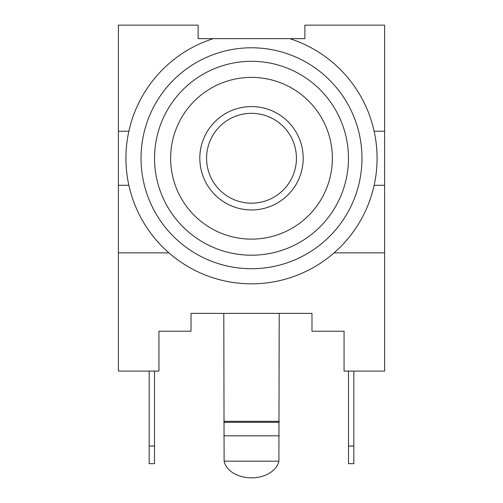 <?xml version="1.0" encoding="UTF-8"?>
<svg xmlns="http://www.w3.org/2000/svg" width="503" height="503" viewBox="0 0 503 503"><rect width="100%" height="100%" fill="white"/><g stroke="black" fill="none" stroke-linecap="round" stroke-linejoin="round"><path stroke-width="0.75" d="M348.504 371.095L348.504 463.659L353.823 463.659L353.823 446.042L348.504 446.042M353.823 371.095L353.823 446.042M154.496 371.095L154.496 463.659L149.177 463.659L149.177 446.042L154.496 446.042M149.177 371.095L149.177 446.042M279.203 313.382L278.895 461.176L224.105 461.176A27.703 19.586 180 0 0 251.5 477.85A27.703 19.586 180 0 0 278.895 461.176M223.797 313.382L224.105 461.176M170.63 158.256A80.87 80.87 0 0 0 251.5 239.126A80.87 80.87 0 0 0 332.37 158.256A80.87 80.87 0 0 0 251.5 77.387A80.87 80.87 0 0 0 170.63 158.256M141.029 158.256A110.471 110.471 0 0 1 251.5 47.785A110.471 110.471 0 0 1 361.971 158.256A110.471 110.471 0 0 1 251.5 268.728A110.471 110.471 0 0 1 141.029 158.256A110.471 110.471 0 0 0 251.5 268.728A110.471 110.471 0 0 0 361.971 158.256M118.394 252.852L168.914 252.852A125.574 125.574 0 0 0 374.131 131.233L384.606 131.233L384.606 25.15L304.881 25.15L304.881 38.662L213.215 38.662A125.574 125.574 0 0 0 128.869 131.233L118.394 131.233L118.394 371.095L158.935 371.095L158.935 331.232L191.027 331.232L191.027 313.382L311.973 313.382L311.973 331.232L344.065 331.232L344.065 371.095L384.606 371.095L384.606 131.233M213.215 38.662L198.119 38.662L198.119 25.15L118.394 25.15L118.394 131.233M334.086 252.852L384.606 252.852M168.914 252.852A125.574 125.574 0 0 1 128.869 185.286L118.394 185.286M374.131 131.233A125.574 125.574 0 0 0 289.785 38.662M128.869 131.233A125.574 125.574 0 0 0 128.869 185.286M374.131 185.286L384.606 185.286M303.19 158.256A51.69 51.69 0 0 1 251.5 209.946A51.69 51.69 0 0 1 199.81 158.256A51.69 51.69 0 0 1 251.5 106.567A51.69 51.69 0 0 1 303.19 158.256M206.57 158.256A44.93 44.93 0 0 0 251.5 203.187A44.93 44.93 0 0 0 296.43 158.256A44.93 44.93 0 0 0 251.5 113.326A44.93 44.93 0 0 0 206.57 158.256M279.203 421.319L223.797 421.319M279.203 422.313L223.797 422.313M279.203 435.818L223.797 435.818M348.46 158.256A96.96 96.96 0 0 0 251.5 61.297A96.96 96.96 0 0 0 154.54 158.256A96.96 96.96 0 0 0 251.5 255.216A96.96 96.96 0 0 0 348.46 158.256"/></g></svg>
